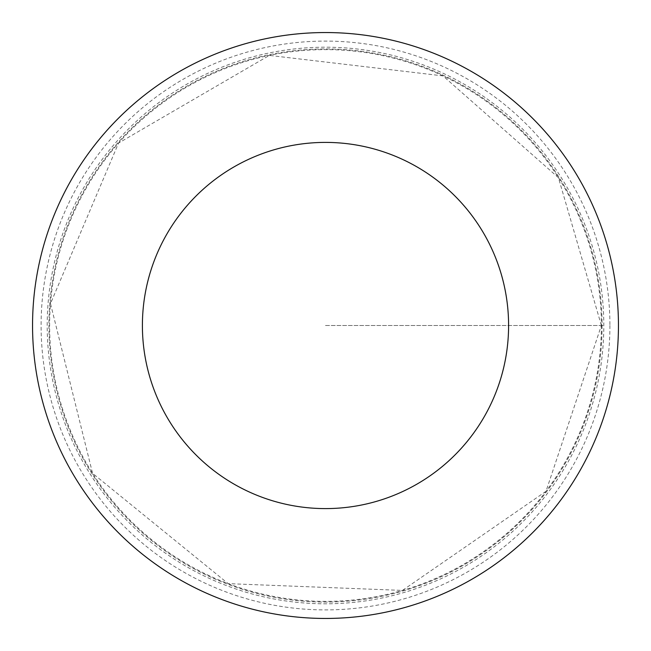 <?xml version="1.0" encoding="UTF-8"?>
<svg xmlns="http://www.w3.org/2000/svg" width="651" height="651" viewBox="0 0 651 651"><rect width="100%" height="100%" fill="white"/><g stroke="black" fill="none" stroke-linecap="round" stroke-linejoin="round"><path stroke-width="0.49" stroke-dasharray="3.25 2.44" d="M602.061 325.5A276.561 276.561 0 0 1 187.219 565.011A276.561 276.561 0 0 1 187.219 85.989A276.561 276.561 0 0 1 602.061 325.5A276.561 276.561 0 0 1 187.219 565.011A276.561 276.561 0 0 1 187.219 85.989A276.561 276.561 0 0 1 602.061 325.5M618.45 325.5A292.95 292.95 0 0 1 179.025 579.203A292.95 292.95 0 0 1 179.025 71.797A292.95 292.95 0 0 1 618.45 325.5M47.197 325.5A278.303 278.303 0 0 1 325.5 47.197A278.303 278.303 0 0 1 603.803 325.5A278.303 278.303 0 0 1 325.5 603.803A278.303 278.303 0 0 1 47.197 325.5M325.5 325.5L603.803 325.5L325.5 325.5M601.378 325.5A275.878 275.878 0 0 1 187.561 564.417A275.878 275.878 0 0 1 187.561 86.583A275.878 275.878 0 0 1 601.378 325.5L545.986 491.318L402.464 590.416L228.192 583.646L92.572 473.318L50.493 303.635L118.563 143.065L269.343 55.4L442.965 75.882L558.428 177.682L601.378 325.5M609.914 325.5A284.414 284.414 0 0 1 183.297 571.806A284.414 284.414 0 0 1 183.297 79.194A284.414 284.414 0 0 1 609.914 325.5"/><path stroke-width="0.98" d="M508.594 325.5A183.094 183.094 0 0 1 233.953 484.067A183.094 183.094 0 0 1 233.953 166.933A183.094 183.094 0 0 1 508.594 325.5M618.45 325.5A292.95 292.95 0 0 1 179.025 579.203A292.95 292.95 0 0 1 179.025 71.797A292.95 292.95 0 0 1 618.45 325.5"/></g></svg>
